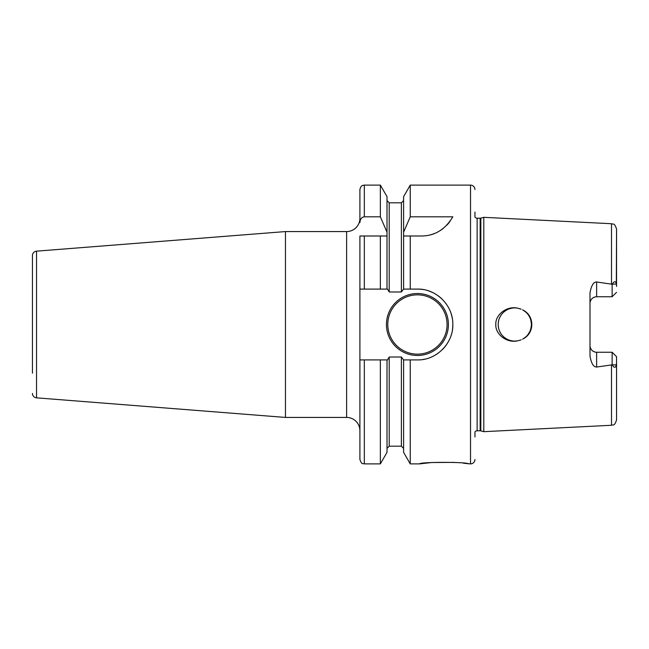 <?xml version="1.0" encoding="UTF-8"?>
<svg xmlns="http://www.w3.org/2000/svg" width="649" height="649" viewBox="0 0 649 649"><rect width="100%" height="100%" fill="white"/><g stroke="black" fill="none" stroke-linecap="round" stroke-linejoin="round"><path stroke-width="0.97" d="M500.898 315.398L499.576 317.84L500.906 315.39M498.683 320.46L498.237 323.178L498.683 320.46M498.237 325.863L498.692 328.572L498.237 325.863M499.592 331.185L500.906 333.618L499.592 331.185M504.589 337.602L506.885 339.103L504.589 337.602M509.384 340.198L512.045 340.871L509.384 340.198M517.861 308.194L517.521 308.137A16.59 16.59 0 0 0 498.181 324.5A16.59 16.59 0 0 0 514.779 341.09L517.513 340.863M512.045 308.129L509.384 308.81L512.045 308.129M506.885 309.906L504.589 311.398L506.885 309.906M521.188 339.808L520.766 339.971M523.516 338.608L525.95 336.766L523.516 338.608M528.002 334.519L529.616 331.923L528.002 334.519M530.728 329.075L531.296 326.049L530.728 329.067M531.304 323.024L530.744 319.998L531.304 323.007M523.516 310.4L525.966 312.242L523.524 310.4M520.766 309.021L517.837 308.194L520.758 309.021M520.766 339.979L517.837 340.806M514.779 341.09A16.59 16.59 0 0 0 517.521 340.863C506.269 343.37 495.122 333.748 495.82 324.5C495.122 315.252 506.277 305.63 517.521 308.137L521.179 309.192M474.946 436.939L474.946 431.942A2.653 2.653 0 0 1 477.137 430.79L480.146 430.79A2.653 2.653 0 0 1 480.836 430.879L483.797 431.674L611.504 425.273C613.045 424.219 614.197 427.018 616.55 419.976L616.55 356.666L612.129 352.245L616.55 356.666L616.55 419.976M483.797 431.674L483.797 217.326L611.504 223.727L611.504 284.157L612.218 284.157C614.319 280.96 615.69 280.944 616.339 284.108L616.55 229.024L616.55 286.444M616.55 362.556L616.339 364.892C615.495 368.121 614.116 368.105 612.218 364.843L596.634 367.026C593.519 367.083 591.304 363.44 589.998 356.098L589.998 292.902C591.304 285.56 593.519 281.917 596.634 281.974L611.504 284.157M612.129 364.681L612.129 352.245L596.634 352.245L596.634 367.026M590.168 347.101L590.639 348.448M590.679 348.537L591.49 349.803M592.537 350.825L593.811 351.612M594.07 351.726L595.214 352.091M589.998 345.609A6.636 6.636 0 0 0 596.634 352.245A6.636 6.636 0 0 1 589.998 345.609M522.583 309.857C534.873 315.544 534.89 333.448 522.583 339.143A16.59 16.59 0 0 0 522.583 309.857M612.129 284.319L612.129 296.755L616.55 292.334L612.129 296.755L596.634 296.755A6.636 6.636 0 0 0 589.998 303.391M595.214 296.909L594.07 297.274M593.811 297.388L592.537 298.175M591.49 299.197L590.679 300.463M590.639 300.552L590.168 301.899M474.946 212.061L474.946 217.058A2.653 2.653 0 0 0 477.137 218.21L480.146 218.21A2.653 2.653 0 0 0 480.836 218.121L483.797 217.326M474.946 459.46A4.421 4.421 0 0 1 470.525 463.889L463.443 463.232M474.946 189.54A4.421 4.421 0 0 0 470.525 185.111L470.525 463.889M422.864 289.519A35.403 35.403 0 0 0 417.429 289.097L410.249 289.097L410.249 236.001L421.355 236.001C434.66 235.968 445.149 229.568 452.824 216.815L410.249 216.815L410.249 185.111L470.525 185.111M417.429 289.097C436.023 288.537 453.156 305.257 452.824 324.305C453.44 343.24 436.331 360.479 417.429 359.903L410.249 359.903L410.249 463.889L419.635 463.889C419.522 461.861 468.456 461.861 468.31 463.889M454.097 462.38L431.682 462.526L419.635 463.889M410.249 236.001L403.597 236.001L410.249 236.001M410.249 289.097L403.597 289.097L403.597 232.204L410.249 216.815M410.249 463.889L403.597 452.369L403.597 359.903L410.249 359.903M403.597 232.204L403.597 196.631L410.249 185.111M359.903 289.097L380.355 289.097L364.324 289.097L364.324 236.001L359.903 236.001L359.903 459.46C362.004 465.511 363.018 463.037 364.324 463.889L364.324 359.903L359.903 359.903M387.007 289.097L387.007 236.001L380.355 236.001L380.355 289.097L387.51 289.097L389.213 291.985L401.382 291.985L403.597 289.097M285.463 231.571L36.531 251.163L36.531 397.837L285.463 417.429L285.463 231.571L346.623 231.571A13.272 13.272 0 0 0 359.903 218.299L359.903 189.54C361.047 184.933 362.969 185.573 362.856 185.363L364.324 185.111L364.324 216.815L380.355 216.815L380.355 185.111L364.324 185.111M422.994 359.457A35.403 35.403 0 0 0 424.543 359.181M433.508 356.033A35.403 35.403 0 0 0 438.245 353.129M442.48 349.511A35.403 35.403 0 0 0 446.114 345.244M449.035 340.441A35.403 35.403 0 0 0 449.424 339.63M451.152 335.249A35.403 35.403 0 0 0 451.388 334.478M452.418 329.83A35.403 35.403 0 0 0 452.824 324.305M452.361 318.789A35.403 35.403 0 0 0 451.031 313.378M448.848 308.202A35.403 35.403 0 0 0 448.289 307.164M445.879 303.44A35.403 35.403 0 0 0 445.36 302.759M442.237 299.254A35.403 35.403 0 0 0 438.034 295.717M433.354 292.886A35.403 35.403 0 0 0 428.267 290.801M403.597 359.903L401.382 357.015L389.213 357.015L387.51 359.903L364.324 359.903M386.447 324.5A30.974 30.974 0 0 0 417.429 355.474A30.974 30.974 0 0 0 448.402 324.5A30.974 30.974 0 0 0 417.429 293.526A30.974 30.974 0 0 0 386.447 324.5M380.355 185.111L387.007 196.631L387.007 236.001L359.903 236.001M387.007 359.903L387.007 452.369L380.355 463.889L380.355 359.903M387.007 232.204L380.355 216.815M359.903 222.607C360.195 219.046 361.671 217.115 364.324 216.815M421.355 236.001A35.403 35.403 0 0 0 425.971 235.701M430.522 234.792A35.403 35.403 0 0 0 434.944 233.291M439.195 231.174A35.403 35.403 0 0 0 443.17 228.48M446.837 225.179A35.403 35.403 0 0 0 450.09 221.285M285.463 417.429L346.623 417.429A13.272 13.272 0 0 1 359.903 430.701M36.531 251.163A4.421 4.421 0 0 0 32.45 255.576L32.45 373.175M36.531 397.837A4.421 4.421 0 0 1 32.45 393.424M32.45 275.825L32.45 255.576M611.504 364.843L611.504 425.273M616.339 364.892L612.218 364.843M596.634 281.974L596.634 296.755M616.339 284.108L612.218 284.157M480.836 430.879L480.836 218.121M480.146 430.79L480.146 218.21M477.137 430.79L477.137 218.21M401.382 291.985L401.382 202.812L389.213 202.812L389.213 291.985M389.213 357.015L389.213 446.188L387.007 448.402M403.597 448.402L401.382 446.188L401.382 357.015M447.072 324.5A29.651 29.651 0 0 1 417.429 354.151A29.651 29.651 0 0 1 387.778 324.5A29.651 29.651 0 0 1 417.429 294.849A29.651 29.651 0 0 1 447.072 324.5M346.623 417.429L346.623 231.571M611.504 223.727C613.045 224.781 614.197 221.982 616.55 229.024M389.213 202.812L387.007 200.598M380.355 463.889L364.324 463.889M401.382 202.812L403.597 200.598M401.382 446.188L389.213 446.188"/></g></svg>
